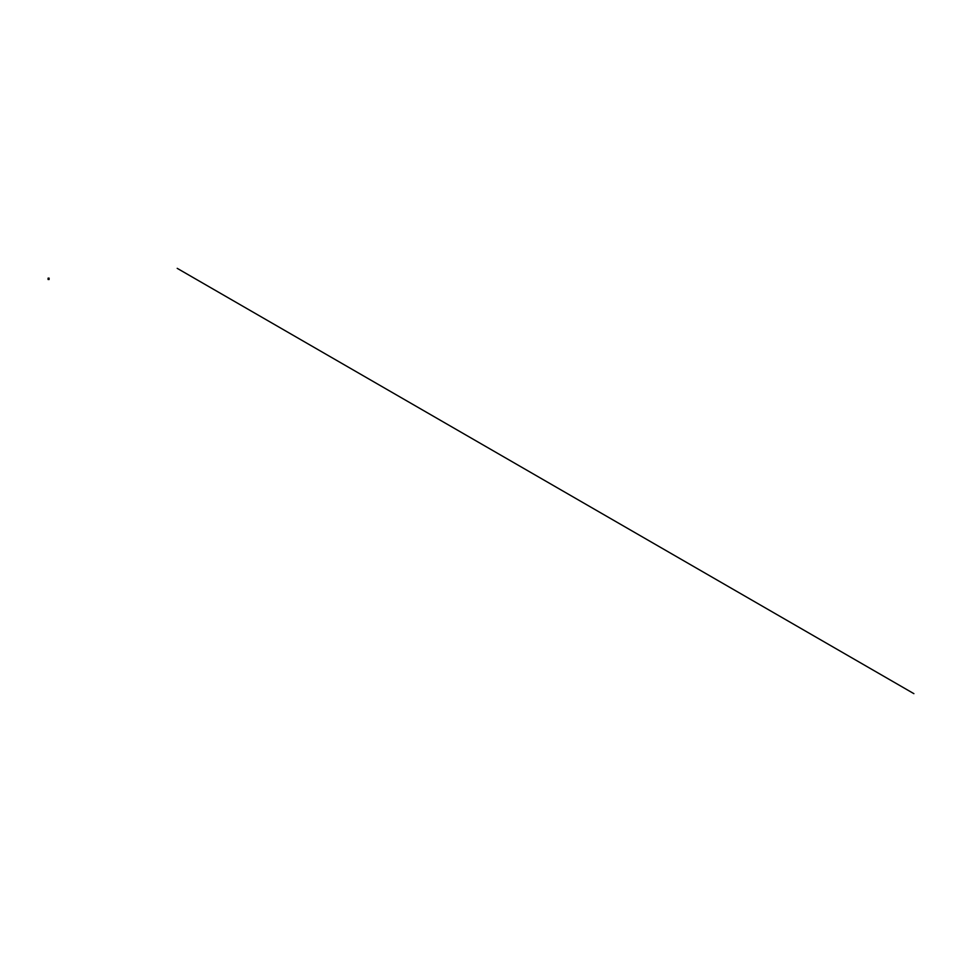 <?xml version="1.0" encoding="UTF-8"?>
<svg xmlns="http://www.w3.org/2000/svg" width="962" height="962" viewBox="0 0 962 962"><rect width="100%" height="100%" fill="white"/><g stroke="black" fill="none" stroke-linecap="round" stroke-linejoin="round"><path stroke-width="1.44" d="M49.098 278.138L48.1 278.138L49.098 278.138L49.002 279.365M48.148 279.401L49.098 279.521M49.11 278.836L48.377 278.415M913.9 693.662L177.2 268.338M48.1 278.138L48.1 279.521"/></g></svg>
